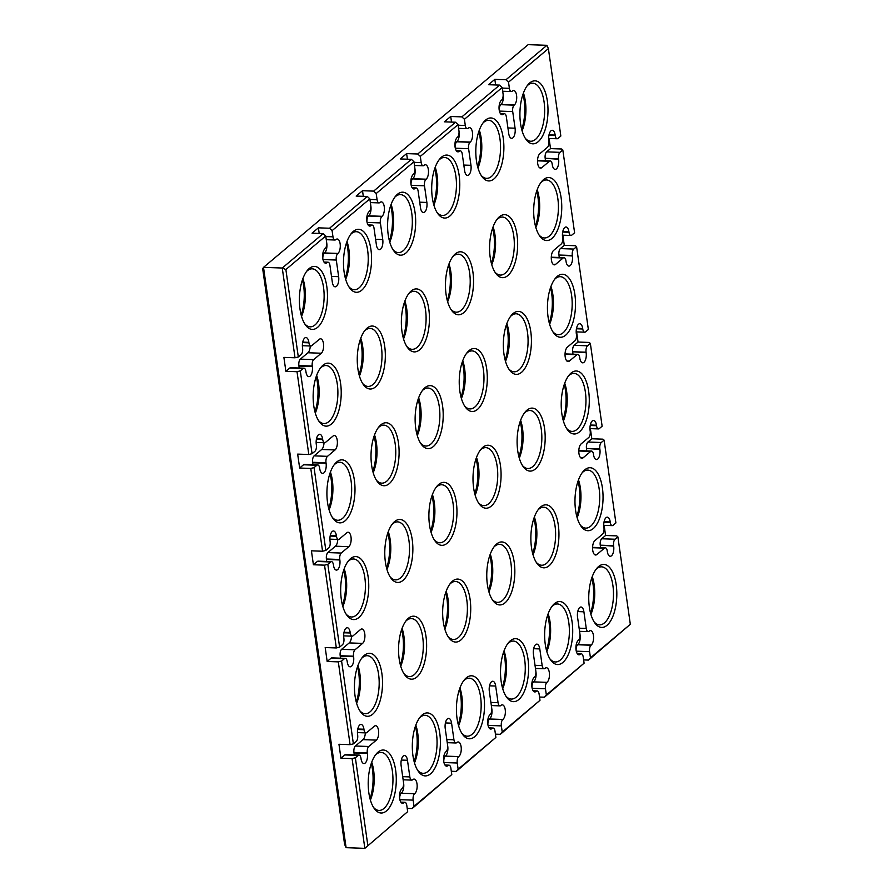 <?xml version="1.0" encoding="UTF-8"?>
<svg xmlns="http://www.w3.org/2000/svg" width="893" height="893" viewBox="0 0 893 893"><rect width="100%" height="100%" fill="white"/><g stroke="black" fill="none" stroke-linecap="round" stroke-linejoin="round"><path stroke-width="1.34" d="M323.992 262.051L327.988 262.196A4.978 2.21 -88 0 0 327.151 262.52L326.927 262.709A7.468 3.315 -88 0 1 325.677 263.201A7.468 3.315 -88 0 1 322.63 257.05A7.468 3.315 -88 0 1 324.952 248.779L325.164 248.6A4.978 2.21 -88 0 0 326.626 242.17L325.744 235.975L323.188 233.575L282.255 268.023L295.025 357.78L283.896 357.39L285.883 371.321L297.012 371.711L308.799 454.504L297.659 454.113L299.646 468.032L310.775 468.434L322.563 551.227L311.423 550.825L313.41 564.756L324.539 565.157L336.326 647.95L325.197 647.548L327.173 661.479L338.313 661.869L350.089 744.662L338.96 744.271L340.936 758.202L352.076 758.592L364.846 848.35L407.677 811.659L364.846 848.35L346.104 847.68L344.609 844.398L262.676 268.715L263.513 267.364L346.104 847.68M583.631 659.916L588.554 660.083L630.324 624.285L617.878 536.849L616.717 535.878L605.577 535.487L604.137 525.341M539.528 697.031L544.451 697.199L584.1 663.186L546.349 694.966L545.467 688.771A4.978 2.21 -88 0 1 546.918 682.352L533.556 681.872A4.978 2.21 -88 0 0 532.038 687.699M495.425 734.146L500.348 734.325L539.997 700.302L502.234 732.081L501.364 725.886A4.978 2.21 -88 0 1 502.815 719.468L489.453 718.988A4.978 2.21 -88 0 0 487.935 724.815M451.311 771.262L456.234 771.44L495.883 737.428L458.131 769.197L457.249 763.013A4.978 2.21 -88 0 1 458.712 756.583L445.35 756.114A4.978 2.21 -88 0 0 443.821 761.93M407.208 808.388L412.131 808.556L451.78 774.544L414.028 806.312L413.146 800.128A4.978 2.21 -88 0 1 414.598 793.698L401.236 793.23A4.978 2.21 -88 0 0 399.718 799.056M414.821 793.52A7.468 3.315 -88 0 0 417.143 785.248A7.468 3.315 -88 0 0 414.095 779.098A7.468 3.315 -88 0 0 412.845 779.589L412.622 779.779A4.978 2.21 -88 0 1 411.785 780.102A4.978 2.21 -88 0 1 409.842 776.91L407.476 760.278A7.468 3.315 -88 0 0 404.562 755.489A7.468 3.315 -88 0 0 401.124 765.625L403.491 782.257A4.978 2.21 -88 0 1 402.04 788.686L401.817 788.865A7.468 3.315 -88 0 0 399.495 797.136A7.468 3.315 -88 0 0 402.542 803.287A7.468 3.315 -88 0 0 403.792 802.796L404.016 802.606A4.978 2.21 -88 0 1 404.853 802.282A4.978 2.21 -88 0 1 406.795 805.475L407.677 811.659M403.558 782.86A7.468 3.315 -88 0 1 401.459 793.04M412.131 808.556L414.028 806.312M458.924 756.393A7.468 3.315 -88 0 0 461.246 748.133A7.468 3.315 -88 0 0 458.198 741.971A7.468 3.315 -88 0 0 456.948 742.474L456.725 742.652A4.978 2.21 -88 0 1 455.888 742.987A4.978 2.21 -88 0 1 453.945 739.795L451.579 723.163A7.468 3.315 -88 0 0 448.666 718.374A7.468 3.315 -88 0 0 445.227 728.509L447.594 745.142A4.978 2.21 -88 0 1 446.143 751.56L445.92 751.75A7.468 3.315 -88 0 0 443.609 760.01A7.468 3.315 -88 0 0 446.645 766.172A7.468 3.315 -88 0 0 447.906 765.681L448.119 765.491A4.978 2.21 -88 0 1 448.956 765.167A4.978 2.21 -88 0 1 450.898 768.348L451.78 774.544M447.661 745.744A7.468 3.315 -88 0 1 445.574 755.925M456.234 771.44L458.131 769.197M503.038 719.278A7.468 3.315 -88 0 0 505.349 711.018A7.468 3.315 -88 0 0 502.312 704.856A7.468 3.315 -88 0 0 501.051 705.347L500.828 705.537A4.978 2.21 -88 0 1 499.991 705.872A4.978 2.21 -88 0 1 498.06 702.679L495.682 686.036A7.468 3.315 -88 0 0 492.78 681.259A7.468 3.315 -88 0 0 489.331 691.383L491.708 708.026A4.978 2.21 -88 0 1 490.246 714.445L490.023 714.634A7.468 3.315 -88 0 0 487.712 722.895A7.468 3.315 -88 0 0 490.748 729.056A7.468 3.315 -88 0 0 492.01 728.565L492.233 728.375A4.978 2.21 -88 0 1 493.07 728.041A4.978 2.21 -88 0 1 495.012 731.233L495.883 737.428M491.775 708.618A7.468 3.315 -88 0 1 489.677 718.809M500.348 734.325L502.234 732.081M547.141 682.163A7.468 3.315 -88 0 0 549.452 673.891A7.468 3.315 -88 0 0 546.416 667.741A7.468 3.315 -88 0 0 545.154 668.232L544.942 668.422A4.978 2.21 -88 0 1 544.105 668.745A4.978 2.21 -88 0 1 542.163 665.564L539.796 648.921A7.468 3.315 -88 0 0 536.883 644.132A7.468 3.315 -88 0 0 533.445 654.268L535.811 670.9A4.978 2.21 -88 0 1 534.349 677.329L534.137 677.519A7.468 3.315 -88 0 0 531.815 685.779A7.468 3.315 -88 0 0 534.862 691.941A7.468 3.315 -88 0 0 536.113 691.439L536.336 691.26A4.978 2.21 -88 0 1 537.173 690.925A4.978 2.21 -88 0 1 539.115 694.118L539.997 700.302M535.878 671.503A7.468 3.315 -88 0 1 533.78 681.683M544.451 697.199L546.349 694.966M588.554 660.083L590.452 657.84L589.57 651.656A4.978 2.21 -88 0 1 591.032 645.226L591.244 645.047A7.468 3.315 -88 0 0 593.566 636.776A7.468 3.315 -88 0 0 590.519 630.625A7.468 3.315 -88 0 0 589.268 631.117L589.045 631.306A4.978 2.21 -88 0 1 588.208 631.63A4.978 2.21 -88 0 1 586.266 628.438L583.899 611.805A7.468 3.315 -88 0 0 580.986 607.017A7.468 3.315 -88 0 0 577.548 617.152L579.914 633.784A4.978 2.21 -88 0 1 578.463 640.214L578.24 640.393A7.468 3.315 -88 0 0 575.929 648.664A7.468 3.315 -88 0 0 578.965 654.815A7.468 3.315 -88 0 0 580.227 654.323L580.439 654.134A4.978 2.21 -88 0 1 581.276 653.81A4.978 2.21 -88 0 1 583.218 657.002L584.1 663.186M576.141 650.584A4.978 2.21 -88 0 1 577.671 644.757L577.883 644.567A7.468 3.315 -88 0 0 579.981 634.387M590.452 657.84L630.324 624.285M548.67 138.448L557.176 138.75A4.978 2.21 -88 0 0 558.013 138.415L560.837 136.037L548.391 48.602L546.896 45.32L528.154 44.65L263.513 267.364L282.255 268.023L285.872 269.541L298.318 356.966L295.025 357.78M562.434 235.16L570.94 235.473A4.978 2.21 -88 0 0 571.777 235.138L574.601 232.76L562.813 149.968L561.652 148.997L550.512 148.606L549.072 138.46M576.197 331.883L584.703 332.185A4.978 2.21 -88 0 0 585.54 331.861L588.364 329.484L576.588 246.691L575.416 245.72L564.287 245.329L562.836 235.183M589.96 428.607L598.477 428.908A4.978 2.21 -88 0 0 599.315 428.584L602.128 426.207L590.351 343.414L589.179 342.443L578.05 342.041L576.599 331.906M603.724 525.33L612.241 525.631A4.978 2.21 -88 0 0 613.078 525.296L615.902 522.93L604.115 440.137L602.942 439.166L591.813 438.764L590.373 428.618M352.076 758.592L355.358 757.777L367.804 845.213M612.241 525.631A4.978 2.21 -88 0 1 610.299 522.438L610.232 521.958A7.468 3.315 -88 0 0 607.318 517.17A7.468 3.315 -88 0 0 603.88 527.305L603.947 527.785A4.978 2.21 -88 0 1 602.485 534.204L594.905 540.589A7.468 3.315 -88 0 0 592.584 548.86A7.468 3.315 -88 0 0 595.631 555.011A7.468 3.315 -88 0 0 596.881 554.52L604.472 548.135A4.978 2.21 -88 0 1 605.309 547.811A4.978 2.21 -88 0 1 607.251 551.003L607.318 551.483A7.468 3.315 -88 0 0 610.232 556.272A7.468 3.315 -88 0 0 613.67 546.136L613.603 545.656A4.978 2.21 -88 0 1 615.054 539.227L617.878 536.849M598.477 428.908A4.978 2.21 -88 0 1 596.535 425.715L596.468 425.235A7.468 3.315 -88 0 0 593.555 420.447A7.468 3.315 -88 0 0 590.117 430.582L590.184 431.062A4.978 2.21 -88 0 1 588.721 437.492L581.142 443.877A7.468 3.315 -88 0 0 578.82 452.137A7.468 3.315 -88 0 0 581.868 458.299A7.468 3.315 -88 0 0 583.118 457.796L590.708 451.411A4.978 2.21 -88 0 1 591.546 451.088A4.978 2.21 -88 0 1 593.488 454.28L593.555 454.76A7.468 3.315 -88 0 0 596.468 459.549A7.468 3.315 -88 0 0 599.906 449.413L599.839 448.933A4.978 2.21 -88 0 1 601.29 442.504L604.115 440.137M584.703 332.185A4.978 2.21 -88 0 1 582.772 329.004L582.694 328.512A7.468 3.315 -88 0 0 579.791 323.724A7.468 3.315 -88 0 0 576.342 333.859L576.42 334.339A4.978 2.21 -88 0 1 574.958 340.769L567.368 347.154A7.468 3.315 -88 0 0 565.057 355.414A7.468 3.315 -88 0 0 568.104 361.576A7.468 3.315 -88 0 0 569.354 361.085L576.945 354.7A4.978 2.21 -88 0 1 577.782 354.365A4.978 2.21 -88 0 1 579.724 357.557L579.791 358.037A7.468 3.315 -88 0 0 582.694 362.826A7.468 3.315 -88 0 0 586.143 352.69L586.076 352.21A4.978 2.21 -88 0 1 587.527 345.792L590.351 343.414M570.94 235.473A4.978 2.21 -88 0 1 568.997 232.28L568.93 231.789A7.468 3.315 -88 0 0 566.017 227.012A7.468 3.315 -88 0 0 562.579 237.136L562.646 237.627A4.978 2.21 -88 0 1 561.195 244.046L553.604 250.431A7.468 3.315 -88 0 0 551.294 258.691A7.468 3.315 -88 0 0 554.33 264.853A7.468 3.315 -88 0 0 555.591 264.361L563.17 257.977A4.978 2.21 -88 0 1 564.008 257.642A4.978 2.21 -88 0 1 565.95 260.834L566.028 261.314A7.468 3.315 -88 0 0 568.93 266.103A7.468 3.315 -88 0 0 572.368 255.978L572.301 255.487A4.978 2.21 -88 0 1 573.764 249.069L576.588 246.691M557.176 138.75A4.978 2.21 -88 0 1 555.234 135.557L555.167 135.077A7.468 3.315 -88 0 0 552.254 130.289A7.468 3.315 -88 0 0 548.815 140.413L548.882 140.904A4.978 2.21 -88 0 1 547.431 147.323L539.841 153.708A7.468 3.315 -88 0 0 537.53 161.979A7.468 3.315 -88 0 0 540.566 168.13A7.468 3.315 -88 0 0 541.828 167.638L549.407 161.253A4.978 2.21 -88 0 1 550.244 160.93A4.978 2.21 -88 0 1 552.187 164.111L552.254 164.602A7.468 3.315 -88 0 0 555.167 169.38A7.468 3.315 -88 0 0 558.605 159.255L558.538 158.775A4.978 2.21 -88 0 1 560 152.346L562.813 149.968M548.391 48.602L508.519 82.167L509.401 88.351L502.257 88.094M327.988 262.196A4.978 2.21 -88 0 1 329.93 265.388L332.296 282.021A7.468 3.315 -88 0 0 335.21 286.809A7.468 3.315 -88 0 0 338.648 276.674L336.281 260.042A4.978 2.21 -88 0 1 337.733 253.612L337.956 253.433A7.468 3.315 -88 0 0 340.266 245.162A7.468 3.315 -88 0 0 337.23 239.011A7.468 3.315 -88 0 0 335.969 239.503L335.757 239.681A4.978 2.21 -88 0 1 334.92 240.016A4.978 2.21 -88 0 1 332.977 236.824L332.096 230.64L369.847 198.86L370.729 205.055A4.978 2.21 -88 0 1 369.278 211.474L369.055 211.663A7.468 3.315 -88 0 0 366.744 219.924A7.468 3.315 -88 0 0 369.78 226.085A7.468 3.315 -88 0 0 371.041 225.594L371.254 225.404A4.978 2.21 -88 0 1 372.091 225.069A4.978 2.21 -88 0 1 374.033 228.262L376.399 244.905A7.468 3.315 -88 0 0 379.313 249.683A7.468 3.315 -88 0 0 382.751 239.558L380.385 222.915A4.978 2.21 -88 0 1 381.847 216.497L382.059 216.307A7.468 3.315 -88 0 0 384.381 208.047A7.468 3.315 -88 0 0 381.333 201.885A7.468 3.315 -88 0 0 380.083 202.387L379.86 202.566A4.978 2.21 -88 0 1 379.023 202.901A4.978 2.21 -88 0 1 377.08 199.708L376.199 193.513L413.961 161.745L414.832 167.929A4.978 2.21 -88 0 1 413.381 174.358L413.158 174.548A7.468 3.315 -88 0 0 410.847 182.808A7.468 3.315 -88 0 0 413.883 188.97A7.468 3.315 -88 0 0 415.145 188.468L415.368 188.289A4.978 2.21 -88 0 1 416.205 187.954A4.978 2.21 -88 0 1 418.136 191.147L420.514 207.779A7.468 3.315 -88 0 0 423.416 212.567A7.468 3.315 -88 0 0 426.865 202.443L424.488 185.8A4.978 2.21 -88 0 1 425.95 179.381L426.173 179.192A7.468 3.315 -88 0 0 428.484 170.931A7.468 3.315 -88 0 0 425.448 164.77A7.468 3.315 -88 0 0 424.186 165.261L423.963 165.451A4.978 2.21 -88 0 1 423.126 165.774A4.978 2.21 -88 0 1 421.183 162.593L420.313 156.398L458.064 124.629L458.946 130.813A4.978 2.21 -88 0 1 457.484 137.243L457.272 137.422A7.468 3.315 -88 0 0 454.95 145.693A7.468 3.315 -88 0 0 457.997 151.843A7.468 3.315 -88 0 0 459.248 151.352L459.471 151.163A4.978 2.21 -88 0 1 460.308 150.839A4.978 2.21 -88 0 1 462.25 154.031L464.617 170.663A7.468 3.315 -88 0 0 467.53 175.452A7.468 3.315 -88 0 0 470.968 165.317L468.602 148.684A4.978 2.21 -88 0 1 470.053 142.255L470.276 142.076A7.468 3.315 -88 0 0 472.587 133.805A7.468 3.315 -88 0 0 469.551 127.654A7.468 3.315 -88 0 0 468.289 128.145L468.077 128.335A4.978 2.21 -88 0 1 467.24 128.659A4.978 2.21 -88 0 1 465.298 125.466L464.416 119.282L502.167 87.503L503.049 93.698A4.978 2.21 -88 0 1 501.598 100.116L501.375 100.306A7.468 3.315 -88 0 0 499.053 108.566A7.468 3.315 -88 0 0 502.1 114.728A7.468 3.315 -88 0 0 503.351 114.237L503.574 114.047A4.978 2.21 -88 0 1 504.411 113.724A4.978 2.21 -88 0 1 506.353 116.905L508.72 133.548A7.468 3.315 -88 0 0 511.633 138.337A7.468 3.315 -88 0 0 515.071 128.201L512.705 111.569A4.978 2.21 -88 0 1 514.167 105.14L514.379 104.95A7.468 3.315 -88 0 0 516.701 96.69A7.468 3.315 -88 0 0 513.654 90.528A7.468 3.315 -88 0 0 512.403 91.03L512.18 91.209A4.978 2.21 -88 0 1 511.343 91.544A4.978 2.21 -88 0 1 509.401 88.351M325.744 235.975L285.872 269.541M297.012 371.711L300.294 370.896L303.118 368.519A4.978 2.21 -88 0 1 303.955 368.195A4.978 2.21 -88 0 1 305.897 371.388L305.964 371.868A7.468 3.315 -88 0 0 308.878 376.656A7.468 3.315 -88 0 0 312.316 366.521L312.249 366.041A4.978 2.21 -88 0 1 313.711 359.611L321.29 353.226A7.468 3.315 -88 0 0 323.612 344.966A7.468 3.315 -88 0 0 320.565 338.804A7.468 3.315 -88 0 0 319.314 339.307L311.724 345.691A4.978 2.21 -88 0 1 310.887 346.015A4.978 2.21 -88 0 1 308.945 342.823L308.878 342.343A7.468 3.315 -88 0 0 305.964 337.554A7.468 3.315 -88 0 0 302.526 347.69L302.593 348.17A4.978 2.21 -88 0 1 301.142 354.599L298.318 356.966M300.294 370.896L312.081 453.689L308.799 454.504M310.775 468.434L314.068 467.619L316.881 465.242A4.978 2.21 -88 0 1 317.718 464.918A4.978 2.21 -88 0 1 319.661 468.099L319.727 468.591A7.468 3.315 -88 0 0 322.641 473.379A7.468 3.315 -88 0 0 326.079 463.244L326.012 462.764A4.978 2.21 -88 0 1 327.474 456.334L335.054 449.949A7.468 3.315 -88 0 0 337.375 441.689A7.468 3.315 -88 0 0 334.328 435.527A7.468 3.315 -88 0 0 333.078 436.018L325.487 442.403A4.978 2.21 -88 0 1 324.65 442.738A4.978 2.21 -88 0 1 322.708 439.546L322.641 439.066A7.468 3.315 -88 0 0 319.727 434.277A7.468 3.315 -88 0 0 316.289 444.413L316.356 444.893A4.978 2.21 -88 0 1 314.905 451.311L312.081 453.689M314.068 467.619L325.845 550.412L322.563 551.227M324.539 565.157L327.831 564.343L330.656 561.965A4.978 2.21 -88 0 1 331.493 561.63A4.978 2.21 -88 0 1 333.424 564.822L333.502 565.314A7.468 3.315 -88 0 0 336.404 570.091A7.468 3.315 -88 0 0 339.853 559.967L339.775 559.476A4.978 2.21 -88 0 1 341.238 553.057L348.828 546.672A7.468 3.315 -88 0 0 351.139 538.412A7.468 3.315 -88 0 0 348.091 532.25A7.468 3.315 -88 0 0 346.841 532.741L339.251 539.126A4.978 2.21 -88 0 1 338.414 539.461A4.978 2.21 -88 0 1 336.471 536.269L336.404 535.789A7.468 3.315 -88 0 0 333.502 531A7.468 3.315 -88 0 0 330.053 541.125L330.12 541.616A4.978 2.21 -88 0 1 328.669 548.034L325.845 550.412M327.831 564.343L339.608 647.135L336.326 647.95M338.313 661.869L341.595 661.066L344.419 658.688A4.978 2.21 -88 0 1 345.256 658.353A4.978 2.21 -88 0 1 347.198 661.546L347.265 662.026A7.468 3.315 -88 0 0 350.179 666.814A7.468 3.315 -88 0 0 353.617 656.69L353.55 656.199A4.978 2.21 -88 0 1 355.001 649.78L362.591 643.395A7.468 3.315 -88 0 0 364.902 635.124A7.468 3.315 -88 0 0 361.866 628.973A7.468 3.315 -88 0 0 360.605 629.465L353.025 635.849A4.978 2.21 -88 0 1 352.188 636.173A4.978 2.21 -88 0 1 350.246 632.992L350.179 632.501A7.468 3.315 -88 0 0 347.265 627.723A7.468 3.315 -88 0 0 343.827 637.848L343.894 638.328A4.978 2.21 -88 0 1 342.432 644.757L339.608 647.135M341.595 661.066L353.382 743.858L350.089 744.662M355.358 757.777L358.182 755.411A4.978 2.21 -88 0 1 359.019 755.076A4.978 2.21 -88 0 1 360.962 758.269L361.029 758.749A7.468 3.315 -88 0 0 363.942 763.537A7.468 3.315 -88 0 0 367.38 753.402L367.313 752.922A4.978 2.21 -88 0 1 368.764 746.492L376.355 740.118A7.468 3.315 -88 0 0 378.665 731.847A7.468 3.315 -88 0 0 375.629 725.696A7.468 3.315 -88 0 0 374.368 726.188L366.789 732.573A4.978 2.21 -88 0 1 365.951 732.896A4.978 2.21 -88 0 1 364.009 729.704L363.942 729.224A7.468 3.315 -88 0 0 361.029 724.435A7.468 3.315 -88 0 0 357.591 734.571L357.658 735.051A4.978 2.21 -88 0 1 356.195 741.48L353.382 743.858M592.45 576.097A31.512 14.009 92 0 0 594.861 623.013A31.512 14.009 92 0 0 616.784 596.412A31.512 14.009 92 0 0 596.803 568.339A31.512 14.009 92 0 0 592.45 576.097M476.706 456.892A31.512 14.009 92 0 0 479.117 503.797A31.512 14.009 92 0 0 501.04 477.208A31.512 14.009 92 0 0 481.059 449.134A31.512 14.009 92 0 0 476.706 456.892M548.347 613.212A31.512 14.009 92 0 0 550.747 660.128A31.512 14.009 92 0 0 572.67 633.539A31.512 14.009 92 0 0 552.689 605.454A31.512 14.009 92 0 0 548.347 613.212M578.686 479.374A31.512 14.009 92 0 0 581.086 526.29A31.512 14.009 92 0 0 603.009 499.689A31.512 14.009 92 0 0 583.029 471.616A31.512 14.009 92 0 0 578.686 479.374M534.572 516.489A31.512 14.009 92 0 0 536.983 563.405A31.512 14.009 92 0 0 558.906 536.816A31.512 14.009 92 0 0 538.925 508.731A31.512 14.009 92 0 0 534.572 516.489M504.232 650.327A31.512 14.009 92 0 0 506.644 697.243A31.512 14.009 92 0 0 528.567 670.654A31.512 14.009 92 0 0 508.586 642.569A31.512 14.009 92 0 0 504.232 650.327M490.469 553.615A31.512 14.009 92 0 0 492.88 600.52A31.512 14.009 92 0 0 514.803 573.931A31.512 14.009 92 0 0 494.822 545.846A31.512 14.009 92 0 0 490.469 553.615M564.923 382.651A31.512 14.009 92 0 0 567.323 429.566A31.512 14.009 92 0 0 589.246 402.977A31.512 14.009 92 0 0 569.265 374.893A31.512 14.009 92 0 0 564.923 382.651M520.809 419.777A31.512 14.009 92 0 0 523.22 466.682A31.512 14.009 92 0 0 545.143 440.093A31.512 14.009 92 0 0 525.162 412.008A31.512 14.009 92 0 0 520.809 419.777M402.263 627.846A31.512 14.009 92 0 0 404.663 674.762A31.512 14.009 92 0 0 426.586 648.173A31.512 14.009 92 0 0 406.605 620.088A31.512 14.009 92 0 0 402.263 627.846M449.179 263.446A31.512 14.009 92 0 0 451.579 310.362A31.512 14.009 92 0 0 473.502 283.773A31.512 14.009 92 0 0 453.521 255.688A31.512 14.009 92 0 0 449.179 263.446M493.282 226.331A31.512 14.009 92 0 0 495.693 273.247A31.512 14.009 92 0 0 517.616 246.647A31.512 14.009 92 0 0 497.624 218.573A31.512 14.009 92 0 0 493.282 226.331M416.026 724.569A31.512 14.009 92 0 0 418.426 771.485A31.512 14.009 92 0 0 440.349 744.885A31.512 14.009 92 0 0 420.369 716.811A31.512 14.009 92 0 0 416.026 724.569M479.519 129.608A31.512 14.009 92 0 0 481.919 176.524A31.512 14.009 92 0 0 503.842 149.935A31.512 14.009 92 0 0 483.861 121.85A31.512 14.009 92 0 0 479.519 129.608M435.404 166.734A31.512 14.009 92 0 0 437.816 213.639A31.512 14.009 92 0 0 459.739 187.05A31.512 14.009 92 0 0 439.758 158.965A31.512 14.009 92 0 0 435.404 166.734M344.385 568.249A31.512 14.009 92 0 0 346.797 615.154A31.512 14.009 92 0 0 368.72 588.565A31.512 14.009 92 0 0 348.739 560.48A31.512 14.009 92 0 0 344.385 568.249M388.488 531.123A31.512 14.009 92 0 0 390.9 578.039A31.512 14.009 92 0 0 412.823 551.45A31.512 14.009 92 0 0 392.842 523.365A31.512 14.009 92 0 0 388.488 531.123M358.149 664.972A31.512 14.009 92 0 0 360.56 711.877A31.512 14.009 92 0 0 382.483 685.288A31.512 14.009 92 0 0 362.502 657.203A31.512 14.009 92 0 0 358.149 664.972M460.129 687.454A31.512 14.009 92 0 0 462.541 734.359A31.512 14.009 92 0 0 484.464 707.769A31.512 14.009 92 0 0 464.483 679.685A31.512 14.009 92 0 0 460.129 687.454M462.942 360.169A31.512 14.009 92 0 0 465.342 407.085A31.512 14.009 92 0 0 487.265 380.485A31.512 14.009 92 0 0 467.285 352.411A31.512 14.009 92 0 0 462.942 360.169M432.603 494.008A31.512 14.009 92 0 0 435.003 540.924A31.512 14.009 92 0 0 456.926 514.323A31.512 14.009 92 0 0 436.945 486.25A31.512 14.009 92 0 0 432.603 494.008M446.366 590.731A31.512 14.009 92 0 0 448.766 637.647A31.512 14.009 92 0 0 470.689 611.046A31.512 14.009 92 0 0 450.708 582.973A31.512 14.009 92 0 0 446.366 590.731M507.045 323.054A31.512 14.009 92 0 0 509.456 369.959A31.512 14.009 92 0 0 531.38 343.37A31.512 14.009 92 0 0 511.399 315.296A31.512 14.009 92 0 0 507.045 323.054M347.198 240.965A31.512 14.009 92 0 0 349.598 287.881A31.512 14.009 92 0 0 371.521 261.281A31.512 14.009 92 0 0 351.541 233.207A31.512 14.009 92 0 0 347.198 240.965M360.962 337.688A31.512 14.009 92 0 0 363.373 384.593A31.512 14.009 92 0 0 385.296 358.004A31.512 14.009 92 0 0 365.315 329.93A31.512 14.009 92 0 0 360.962 337.688M316.859 374.803A31.512 14.009 92 0 0 319.259 421.719A31.512 14.009 92 0 0 341.182 395.119A31.512 14.009 92 0 0 321.201 367.045A31.512 14.009 92 0 0 316.859 374.803M303.095 278.08A31.512 14.009 92 0 0 305.495 324.996A31.512 14.009 92 0 0 327.418 298.407A31.512 14.009 92 0 0 307.438 270.322A31.512 14.009 92 0 0 303.095 278.08M405.065 300.573A31.512 14.009 92 0 0 407.476 347.477A31.512 14.009 92 0 0 429.399 320.888A31.512 14.009 92 0 0 409.418 292.804A31.512 14.009 92 0 0 405.065 300.573M330.622 471.526A31.512 14.009 92 0 0 333.033 518.442A31.512 14.009 92 0 0 354.956 491.842A31.512 14.009 92 0 0 334.964 463.768A31.512 14.009 92 0 0 330.622 471.526M374.725 434.411A31.512 14.009 92 0 0 377.136 481.316A31.512 14.009 92 0 0 399.059 454.727A31.512 14.009 92 0 0 379.079 426.642A31.512 14.009 92 0 0 374.725 434.411M371.912 761.684A31.512 14.009 92 0 0 374.323 808.6A31.512 14.009 92 0 0 396.246 782.011A31.512 14.009 92 0 0 376.266 753.926A31.512 14.009 92 0 0 371.912 761.684M523.622 92.492A31.512 14.009 92 0 0 526.033 139.408A31.512 14.009 92 0 0 547.956 112.808A31.512 14.009 92 0 0 527.975 84.735A31.512 14.009 92 0 0 523.622 92.492M391.301 203.85A31.512 14.009 92 0 0 393.713 250.754A31.512 14.009 92 0 0 415.636 224.165A31.512 14.009 92 0 0 395.655 196.092A31.512 14.009 92 0 0 391.301 203.85M537.385 189.216A31.512 14.009 92 0 0 539.796 236.12A31.512 14.009 92 0 0 561.719 209.531A31.512 14.009 92 0 0 541.738 181.446A31.512 14.009 92 0 0 537.385 189.216M418.839 397.285A31.512 14.009 92 0 0 421.239 444.201A31.512 14.009 92 0 0 443.162 417.611A31.512 14.009 92 0 0 423.182 389.527A31.512 14.009 92 0 0 418.839 397.285M551.148 285.939A31.512 14.009 92 0 0 553.56 332.843A31.512 14.009 92 0 0 575.483 306.254A31.512 14.009 92 0 0 555.502 278.169A31.512 14.009 92 0 0 551.148 285.939M613.67 546.136L600.241 545.176A4.978 2.21 -88 0 1 601.692 538.758L605.577 535.487M600.308 545.656A7.468 3.315 -88 0 1 600.464 547.632M599.906 449.413L586.478 448.453A4.978 2.21 -88 0 1 587.929 442.035L591.813 438.764M586.545 448.945A7.468 3.315 -88 0 1 586.69 450.909M586.143 352.69L572.714 351.742A4.978 2.21 -88 0 1 574.166 345.312L578.05 342.041M572.781 352.222A7.468 3.315 -88 0 1 572.926 354.197M572.368 255.978L558.94 255.018A4.978 2.21 -88 0 1 560.402 248.589L564.287 245.329M559.018 255.498A7.468 3.315 -88 0 1 559.163 257.474M558.605 159.255L545.176 158.295A4.978 2.21 -88 0 1 546.639 151.866L550.512 148.606M545.243 158.775A7.468 3.315 -88 0 1 545.4 160.751M546.896 45.32L505.963 79.756L494.834 79.365L488.482 84.712L499.611 85.103L461.86 116.883L450.719 116.481L444.368 121.828L455.508 122.229L417.745 153.998L406.616 153.607L400.265 158.943L411.394 159.345L373.642 191.113L362.513 190.722L356.162 196.069L367.291 196.46L329.539 228.24L318.399 227.838L312.048 233.185L323.188 233.575M285.883 371.321L289.756 368.05A4.978 2.21 -88 0 1 290.593 367.715L303.955 368.195M312.316 366.521L298.954 366.052A7.468 3.315 -88 0 1 299.11 368.016M298.954 366.052L298.887 365.561A4.978 2.21 -88 0 1 300.349 359.142L307.929 352.757A7.468 3.315 -88 0 0 310.251 345.993M299.646 468.032L303.52 464.773A4.978 2.21 -88 0 1 304.368 464.438L317.718 464.918M326.079 463.244L312.729 462.764A7.468 3.315 -88 0 1 312.874 464.74M312.729 462.764L312.65 462.284A4.978 2.21 -88 0 1 314.113 455.865L321.692 449.48A7.468 3.315 -88 0 0 324.014 442.716M313.41 564.756L317.294 561.485A4.978 2.21 -88 0 1 318.131 561.161L331.493 561.63M339.853 559.967L326.492 559.487A7.468 3.315 -88 0 1 326.637 561.463M326.492 559.487L326.425 559.007A4.978 2.21 -88 0 1 327.876 552.577L335.467 546.192A7.468 3.315 -88 0 0 337.788 539.439M327.173 661.479L331.057 658.208A4.978 2.21 -88 0 1 331.895 657.884L345.256 658.353M353.617 656.69L340.255 656.21A7.468 3.315 -88 0 1 340.4 658.186M340.255 656.21L340.188 655.73A4.978 2.21 -88 0 1 341.639 649.3L349.23 642.915A7.468 3.315 -88 0 0 351.552 636.151M340.936 758.202L344.821 754.931A4.978 2.21 -88 0 1 345.658 754.607L359.019 755.076M367.38 753.402L354.019 752.933A7.468 3.315 -88 0 1 354.164 754.909M354.019 752.933L353.952 752.442A4.978 2.21 -88 0 1 355.403 746.023L362.993 739.638A7.468 3.315 -88 0 0 365.315 732.874M505.963 79.756L508.519 82.167M495.626 84.969L494.834 79.365M503.116 94.301A7.468 3.315 -88 0 1 501.018 104.481L500.806 104.671A4.978 2.21 -88 0 0 499.276 110.486M502.167 87.503L499.611 85.103M461.86 116.883L464.416 119.282M451.523 122.084L450.719 116.481M459.013 131.416A7.468 3.315 -88 0 1 456.915 141.596L456.691 141.786A4.978 2.21 -88 0 0 455.173 147.613M458.064 124.629L455.508 122.229M417.745 153.998L420.313 156.398M407.409 159.2L406.616 153.607M414.899 168.531A7.468 3.315 -88 0 1 412.812 178.723L412.588 178.901A4.978 2.21 -88 0 0 411.07 184.728M413.961 161.745L411.394 159.345M373.642 191.113L376.199 193.513M363.306 196.315L362.513 190.722M370.796 205.647A7.468 3.315 -88 0 1 368.697 215.838L368.485 216.017A4.978 2.21 -88 0 0 366.956 221.844M369.847 198.86L367.291 196.46M329.539 228.24L332.096 230.64M319.203 233.441L318.399 227.838M326.693 242.773A7.468 3.315 -88 0 1 324.594 252.953L324.371 253.143A4.978 2.21 -88 0 0 322.853 258.97M594.057 621.807A29.023 12.904 92 0 0 599.516 624.843A29.023 12.904 92 0 0 613.446 596.301A29.023 12.904 92 0 0 601.581 566.832A29.023 12.904 92 0 0 595.921 569.477M478.313 502.603A29.023 12.904 92 0 0 483.772 505.639A29.023 12.904 92 0 0 497.702 477.096A29.023 12.904 92 0 0 485.837 447.627A29.023 12.904 92 0 0 480.177 450.273M549.954 658.922A29.023 12.904 92 0 0 555.413 661.959A29.023 12.904 92 0 0 569.343 633.416A29.023 12.904 92 0 0 557.478 603.958A29.023 12.904 92 0 0 551.807 606.593M580.294 525.084A29.023 12.904 92 0 0 585.752 528.12A29.023 12.904 92 0 0 599.683 499.578A29.023 12.904 92 0 0 587.817 470.109A29.023 12.904 92 0 0 582.147 472.754M536.191 562.21A29.023 12.904 92 0 0 541.649 565.236A29.023 12.904 92 0 0 555.58 536.693A29.023 12.904 92 0 0 543.714 507.235A29.023 12.904 92 0 0 538.044 509.87M505.851 696.049A29.023 12.904 92 0 0 511.309 699.074A29.023 12.904 92 0 0 525.229 670.531A29.023 12.904 92 0 0 513.363 641.074A29.023 12.904 92 0 0 507.704 643.708M492.076 599.326A29.023 12.904 92 0 0 497.546 602.362A29.023 12.904 92 0 0 511.466 573.808A29.023 12.904 92 0 0 499.6 544.35A29.023 12.904 92 0 0 493.941 546.985M566.53 428.372A29.023 12.904 92 0 0 571.989 431.397A29.023 12.904 92 0 0 585.92 402.855A29.023 12.904 92 0 0 574.054 373.397A29.023 12.904 92 0 0 568.383 376.031M522.416 465.487A29.023 12.904 92 0 0 527.886 468.524A29.023 12.904 92 0 0 541.805 439.97A29.023 12.904 92 0 0 529.94 410.512A29.023 12.904 92 0 0 524.28 413.146M403.87 673.556A29.023 12.904 92 0 0 409.329 676.593A29.023 12.904 92 0 0 423.26 648.05A29.023 12.904 92 0 0 411.394 618.592A29.023 12.904 92 0 0 405.723 621.227M450.786 309.157A29.023 12.904 92 0 0 456.245 312.193A29.023 12.904 92 0 0 470.176 283.65A29.023 12.904 92 0 0 458.31 254.192A29.023 12.904 92 0 0 452.639 256.827M494.889 272.041A29.023 12.904 92 0 0 500.348 275.077A29.023 12.904 92 0 0 514.279 246.535A29.023 12.904 92 0 0 502.413 217.066A29.023 12.904 92 0 0 496.754 219.711M417.634 770.279A29.023 12.904 92 0 0 423.092 773.316A29.023 12.904 92 0 0 437.023 744.773A29.023 12.904 92 0 0 425.157 715.304A29.023 12.904 92 0 0 419.487 717.95M481.126 175.318A29.023 12.904 92 0 0 486.585 178.354A29.023 12.904 92 0 0 500.515 149.812A29.023 12.904 92 0 0 488.65 120.354A29.023 12.904 92 0 0 482.979 122.988M437.023 212.445A29.023 12.904 92 0 0 442.481 215.481A29.023 12.904 92 0 0 456.412 186.927A29.023 12.904 92 0 0 444.535 157.469A29.023 12.904 92 0 0 438.876 160.104M345.993 613.96A29.023 12.904 92 0 0 351.462 616.996A29.023 12.904 92 0 0 365.382 588.442A29.023 12.904 92 0 0 353.516 558.985A29.023 12.904 92 0 0 347.857 561.63M390.107 576.845A29.023 12.904 92 0 0 395.566 579.87A29.023 12.904 92 0 0 409.485 551.327A29.023 12.904 92 0 0 397.619 521.869A29.023 12.904 92 0 0 391.96 524.504M359.756 710.683A29.023 12.904 92 0 0 365.226 713.719A29.023 12.904 92 0 0 379.145 685.165A29.023 12.904 92 0 0 367.28 655.708A29.023 12.904 92 0 0 361.62 658.342M461.737 733.164A29.023 12.904 92 0 0 467.206 736.2A29.023 12.904 92 0 0 481.126 707.647A29.023 12.904 92 0 0 469.26 678.189A29.023 12.904 92 0 0 463.601 680.834M464.55 405.88A29.023 12.904 92 0 0 470.008 408.916A29.023 12.904 92 0 0 483.939 380.373A29.023 12.904 92 0 0 472.073 350.904A29.023 12.904 92 0 0 466.403 353.55M434.21 539.718A29.023 12.904 92 0 0 439.669 542.754A29.023 12.904 92 0 0 453.599 514.212A29.023 12.904 92 0 0 441.734 484.754A29.023 12.904 92 0 0 436.063 487.388M447.973 636.441A29.023 12.904 92 0 0 453.432 639.477A29.023 12.904 92 0 0 467.363 610.935A29.023 12.904 92 0 0 455.497 581.466A29.023 12.904 92 0 0 449.838 584.111M508.653 368.764A29.023 12.904 92 0 0 514.122 371.801A29.023 12.904 92 0 0 528.042 343.258A29.023 12.904 92 0 0 516.176 313.789A29.023 12.904 92 0 0 510.517 316.435M348.806 286.675A29.023 12.904 92 0 0 354.264 289.712A29.023 12.904 92 0 0 368.195 261.169A29.023 12.904 92 0 0 356.329 231.7A29.023 12.904 92 0 0 350.67 234.346M362.569 383.398A29.023 12.904 92 0 0 368.039 386.435A29.023 12.904 92 0 0 381.958 357.892A29.023 12.904 92 0 0 370.093 328.423A29.023 12.904 92 0 0 364.433 331.069M318.466 420.514A29.023 12.904 92 0 0 323.925 423.55A29.023 12.904 92 0 0 337.855 395.007A29.023 12.904 92 0 0 325.99 365.538A29.023 12.904 92 0 0 320.319 368.184M304.703 323.802A29.023 12.904 92 0 0 310.161 326.827A29.023 12.904 92 0 0 324.092 298.284A29.023 12.904 92 0 0 312.226 268.826A29.023 12.904 92 0 0 306.556 271.461M406.672 346.283A29.023 12.904 92 0 0 412.142 349.319A29.023 12.904 92 0 0 426.061 320.766A29.023 12.904 92 0 0 414.196 291.308A29.023 12.904 92 0 0 408.536 293.942M332.229 517.237A29.023 12.904 92 0 0 337.688 520.273A29.023 12.904 92 0 0 351.619 491.73A29.023 12.904 92 0 0 339.753 462.261A29.023 12.904 92 0 0 334.094 464.907M376.333 480.121A29.023 12.904 92 0 0 381.802 483.158A29.023 12.904 92 0 0 395.722 454.604A29.023 12.904 92 0 0 383.856 425.146A29.023 12.904 92 0 0 378.197 427.78M373.531 807.395A29.023 12.904 92 0 0 378.989 810.431A29.023 12.904 92 0 0 392.92 781.888A29.023 12.904 92 0 0 381.054 752.431A29.023 12.904 92 0 0 375.384 755.065M525.229 138.203A29.023 12.904 92 0 0 530.699 141.239A29.023 12.904 92 0 0 544.618 112.697A29.023 12.904 92 0 0 532.753 83.228A29.023 12.904 92 0 0 527.093 85.873M392.909 249.56A29.023 12.904 92 0 0 398.378 252.596A29.023 12.904 92 0 0 412.298 224.054A29.023 12.904 92 0 0 400.432 194.585A29.023 12.904 92 0 0 394.773 197.23M538.992 234.926A29.023 12.904 92 0 0 544.462 237.962A29.023 12.904 92 0 0 558.382 209.408A29.023 12.904 92 0 0 546.516 179.951A29.023 12.904 92 0 0 540.857 182.596M420.447 443.006A29.023 12.904 92 0 0 425.905 446.031A29.023 12.904 92 0 0 439.836 417.489A29.023 12.904 92 0 0 427.97 388.031A29.023 12.904 92 0 0 422.3 390.665M552.767 331.649A29.023 12.904 92 0 0 558.225 334.685A29.023 12.904 92 0 0 572.145 306.132A29.023 12.904 92 0 0 560.279 276.674A29.023 12.904 92 0 0 554.62 279.308M590.909 614.44A29.023 12.904 92 0 0 592.26 576.599M475.165 495.235A29.023 12.904 92 0 0 476.516 457.395M546.806 651.555A29.023 12.904 92 0 0 548.146 613.725M577.146 517.717A29.023 12.904 92 0 0 578.485 479.887M533.043 554.832A29.023 12.904 92 0 0 534.382 517.002M502.703 688.67A29.023 12.904 92 0 0 504.043 650.841M488.929 591.959A29.023 12.904 92 0 0 490.279 554.118M563.383 420.994A29.023 12.904 92 0 0 564.722 383.164M519.279 458.12A29.023 12.904 92 0 0 520.619 420.279M400.723 666.189A29.023 12.904 92 0 0 402.062 628.359M447.639 301.789A29.023 12.904 92 0 0 448.978 263.96M491.742 264.674A29.023 12.904 92 0 0 493.092 226.833M414.486 762.912A29.023 12.904 92 0 0 415.825 725.071M477.978 167.951A29.023 12.904 92 0 0 479.318 130.121M433.875 205.066A29.023 12.904 92 0 0 435.215 167.237M342.845 606.593A29.023 12.904 92 0 0 344.196 568.752M386.959 569.466A29.023 12.904 92 0 0 388.299 531.636M356.62 703.304A29.023 12.904 92 0 0 357.959 665.475M458.589 725.797A29.023 12.904 92 0 0 459.94 687.956M461.402 398.512A29.023 12.904 92 0 0 462.741 360.683M431.062 532.351A29.023 12.904 92 0 0 432.402 494.521M444.826 629.074A29.023 12.904 92 0 0 446.176 591.233M505.505 361.397A29.023 12.904 92 0 0 506.856 323.556M345.658 279.308A29.023 12.904 92 0 0 347.009 241.467M359.421 376.031A29.023 12.904 92 0 0 360.772 338.19M315.318 413.146A29.023 12.904 92 0 0 316.658 375.317M301.555 316.423A29.023 12.904 92 0 0 302.894 278.594M403.536 338.905A29.023 12.904 92 0 0 404.875 301.075M329.082 509.87A29.023 12.904 92 0 0 330.432 472.029M373.185 472.754A29.023 12.904 92 0 0 374.535 434.913M370.383 800.028A29.023 12.904 92 0 0 371.722 762.198M522.081 130.836A29.023 12.904 92 0 0 523.432 92.995M389.761 242.193A29.023 12.904 92 0 0 391.112 204.352M535.856 227.559A29.023 12.904 92 0 0 537.195 189.718M417.299 435.628A29.023 12.904 92 0 0 418.638 397.798M549.619 324.271A29.023 12.904 92 0 0 550.959 286.441M590.552 613.145A31.512 14.009 92 0 0 591.802 577.86M474.808 493.941A31.512 14.009 92 0 0 476.058 458.656M546.449 650.271A31.512 14.009 92 0 0 547.699 614.987M576.789 516.422A31.512 14.009 92 0 0 578.039 481.148M532.686 553.548A31.512 14.009 92 0 0 533.936 518.264M502.335 687.387A31.512 14.009 92 0 0 503.596 652.102M488.571 590.664A31.512 14.009 92 0 0 489.833 555.379M563.025 419.71A31.512 14.009 92 0 0 564.276 384.425M518.911 456.825A31.512 14.009 92 0 0 520.173 421.541M400.365 664.905A31.512 14.009 92 0 0 401.616 629.621M447.281 300.506A31.512 14.009 92 0 0 448.532 265.221M491.384 263.379A31.512 14.009 92 0 0 492.635 228.095M414.129 761.617A31.512 14.009 92 0 0 415.379 726.333M477.621 166.667A31.512 14.009 92 0 0 478.871 131.383M433.518 203.783A31.512 14.009 92 0 0 434.768 168.498M342.488 605.298A31.512 14.009 92 0 0 343.738 570.013M386.602 568.182A31.512 14.009 92 0 0 387.852 532.898M356.251 702.021A31.512 14.009 92 0 0 357.513 666.736M458.232 724.502A31.512 14.009 92 0 0 459.482 689.217M461.045 397.218A31.512 14.009 92 0 0 462.295 361.933M430.705 531.067A31.512 14.009 92 0 0 431.955 495.782M444.468 627.779A31.512 14.009 92 0 0 445.719 592.494M505.148 360.102A31.512 14.009 92 0 0 506.398 324.818M345.301 278.013A31.512 14.009 92 0 0 346.551 242.729M359.064 374.736A31.512 14.009 92 0 0 360.314 339.452M314.961 411.852A31.512 14.009 92 0 0 316.211 376.578M301.198 315.14A31.512 14.009 92 0 0 302.448 279.855M403.167 337.621A31.512 14.009 92 0 0 404.429 302.336M328.724 508.575A31.512 14.009 92 0 0 329.975 473.29M372.827 471.459A31.512 14.009 92 0 0 374.089 436.175M370.026 798.744A31.512 14.009 92 0 0 371.276 763.459M521.724 129.541A31.512 14.009 92 0 0 522.974 94.256M389.404 240.898A31.512 14.009 92 0 0 390.665 205.613M535.487 226.264A31.512 14.009 92 0 0 536.749 190.979M416.942 434.344A31.512 14.009 92 0 0 418.192 399.059M549.262 322.987A31.512 14.009 92 0 0 550.512 287.702M413.146 800.128L399.841 799.659M457.249 763.013L443.955 762.533M501.364 725.886L488.058 725.417M545.467 688.771L532.161 688.302M589.57 651.656L576.275 651.176M404.016 802.606L401.136 802.506M403.792 802.796L401.325 802.707M414.598 793.698L401.236 793.23M409.842 776.91L402.698 776.664M407.476 760.278L401.325 760.055M448.119 765.491L445.239 765.39M447.906 765.681L445.428 765.591M458.712 756.583L445.35 756.114M453.945 739.795L446.801 739.538M451.579 723.163L445.428 722.939M492.233 728.375L489.342 728.275M492.01 728.565L489.531 728.476M502.815 719.468L489.453 718.988M498.06 702.679L490.904 702.423M495.682 686.036L489.531 685.824M536.336 691.26L533.456 691.149M536.113 691.439L533.646 691.349M546.918 682.352L533.556 681.872M542.163 665.564L535.007 665.307M539.796 648.921L533.634 648.709M580.439 654.134L577.559 654.033M580.227 654.323L577.749 654.234M591.032 645.226L577.671 644.757M591.244 645.047L577.883 644.567M586.266 628.438L579.122 628.192M583.899 611.805L577.749 611.582M615.054 539.227L601.692 538.758M601.29 442.504L587.929 442.035M587.527 345.792L574.166 345.312M573.764 249.069L560.402 248.589M560 152.346L546.639 151.866M303.118 368.519L289.756 368.05M316.881 465.242L303.52 464.773M330.656 561.965L317.294 561.485M344.419 658.688L331.057 658.208M358.182 755.411L344.821 754.931M613.603 545.656L600.241 545.176M604.472 548.135L592.572 547.71M596.881 554.52L594.414 554.43M610.232 521.958L604.07 521.735M610.299 522.438L603.981 522.215M599.839 448.933L586.478 448.453M590.708 451.411L578.809 450.998M583.118 457.796L580.651 457.707M596.468 425.235L590.306 425.012M596.535 425.715L590.217 425.492M586.076 352.21L572.714 351.742M576.945 354.7L565.035 354.275M569.354 361.085L566.876 360.995M582.694 328.512L576.543 328.3M582.772 329.004L576.454 328.769M572.301 255.487L558.94 255.018M563.17 257.977L551.271 257.552M555.591 264.361L553.113 264.272M568.93 231.789L562.78 231.577M568.997 232.28L562.679 232.057M558.538 158.775L545.176 158.295M549.407 161.253L537.508 160.829M541.828 167.638L539.35 167.549M555.167 135.077L549.016 134.854M555.234 135.557L548.916 135.334M514.379 104.95L501.018 104.481M514.167 105.14L500.806 104.671M512.705 111.569L499.399 111.089M515.071 128.201L507.927 127.945M503.574 114.047L500.694 113.947M503.351 114.237L500.884 114.148M465.298 125.466L458.142 125.221M470.276 142.076L456.915 141.596M470.053 142.255L456.691 141.786M468.602 148.684L455.296 148.216M470.968 165.317L463.813 165.06M459.471 151.163L456.591 151.062M459.248 151.352L456.781 151.263M421.183 162.593L414.039 162.336M426.173 179.192L412.812 178.723M425.95 179.381L412.588 178.901M424.488 185.8L411.193 185.331M426.865 202.443L419.71 202.186M415.368 188.289L412.477 188.189M415.145 188.468L412.666 188.378M377.08 199.708L369.936 199.452M382.059 216.307L368.697 215.838M381.847 216.497L368.485 216.017M380.385 222.915L367.09 222.446M382.751 239.558L375.607 239.302M371.254 225.404L368.374 225.304M371.041 225.594L368.563 225.505M332.977 236.824L325.822 236.567M337.956 253.433L324.594 252.953M337.733 253.612L324.371 253.143M336.281 260.042L322.976 259.562M338.648 276.674L331.504 276.417M327.151 262.52L324.271 262.419M326.927 262.709L324.46 262.62M308.878 342.343L302.727 342.119M308.945 342.823L302.627 342.599M321.29 353.226L307.929 352.757M313.711 359.611L300.349 359.142M312.249 366.041L298.887 365.561M322.641 439.066L316.49 438.843M322.708 439.546L316.39 439.323M335.054 449.949L321.692 449.48M327.474 456.334L314.113 455.865M326.012 462.764L312.65 462.284M336.404 535.789L330.254 535.566M336.471 536.269L330.164 536.046M348.828 546.672L335.467 546.192M341.238 553.057L327.876 552.577M339.775 559.476L326.425 559.007M350.179 632.501L344.017 632.289M350.246 632.992L343.928 632.769M362.591 643.395L349.23 642.915M355.001 649.78L341.639 649.3M353.55 656.199L340.188 655.73M363.942 729.224L357.78 729.012M364.009 729.704L357.691 729.481M376.355 740.118L362.993 739.638M368.764 746.492L355.403 746.023M367.313 752.922L353.952 752.442M400.857 802.137L404.853 802.282M403.145 779.801L411.785 780.102M444.96 765.022L448.956 765.167M447.248 742.675L455.888 742.987M489.063 727.907L493.07 728.041M491.351 705.559L499.991 705.872M533.177 690.78L537.173 690.925M535.454 668.444L544.105 668.745M577.28 653.665L581.276 653.81M579.568 631.329L588.208 631.63M592.584 547.353L605.309 547.811M578.82 450.63L591.546 451.088M565.046 353.918L577.782 354.365M551.282 257.195L564.008 257.642M537.519 160.472L550.244 160.93M502.703 91.231L511.343 91.544M500.415 113.578L504.411 113.724M458.589 128.358L467.24 128.659M456.301 150.694L460.308 150.839M414.486 165.473L423.126 165.774M412.198 187.809L416.205 187.954M370.383 202.588L379.023 202.901M368.095 224.936L372.091 225.069M326.269 239.704L334.92 240.016M302.381 345.714L310.887 346.015M316.144 442.437L324.65 442.738M329.908 539.16L338.414 539.461M343.671 635.872L352.188 636.173M357.434 732.595L365.951 732.896"/></g></svg>
